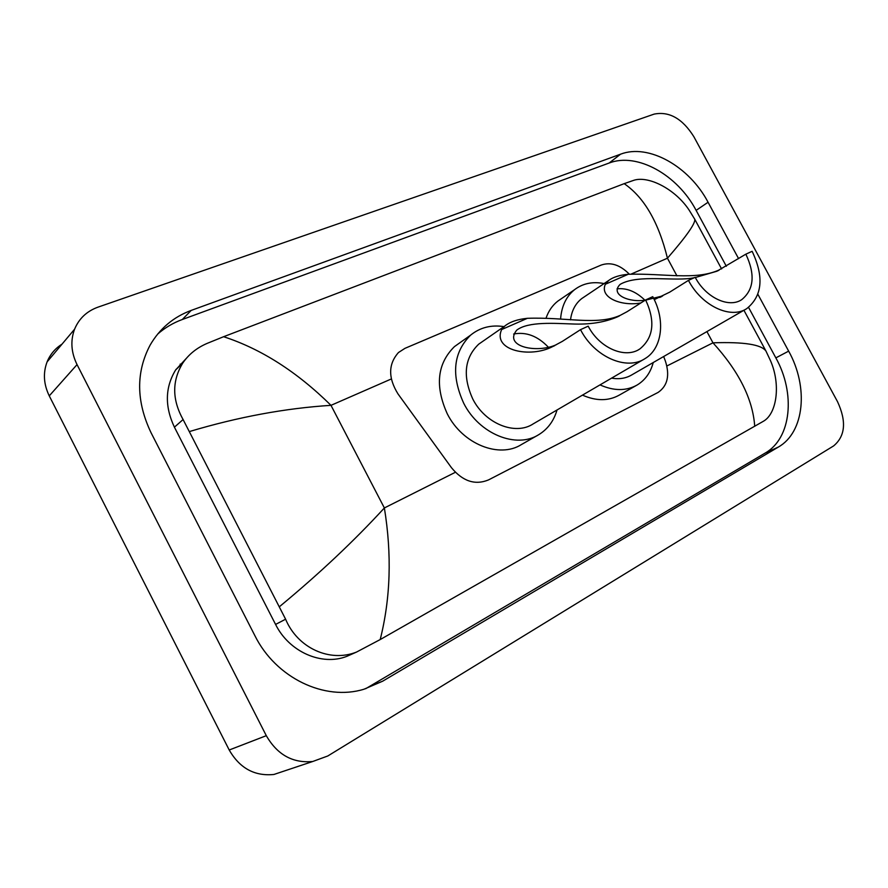 <?xml version="1.0" encoding="UTF-8"?>
<svg xmlns="http://www.w3.org/2000/svg" width="888" height="888" viewBox="0 0 888 888"><rect width="100%" height="100%" fill="white"/><g stroke="black" fill="none" stroke-linecap="round" stroke-linejoin="round"><path stroke-width="1.33" d="M629.326 274.17C620.079 264.846 610.7 261.805 601.209 265.057L404.939 348.351L398.468 352.536C388.223 364.102 388.067 377.911 398.002 393.928L451.481 467.721C462.759 481.329 475.091 485.403 488.478 479.931L658.13 392.407C667.587 385.836 669.996 375.358 665.356 360.983L663.658 356.521M286.469 770.273L273.915 774.469C254.601 776.39 239.704 768.231 229.215 750.005L49.262 395.87C43.645 384.282 42.924 372.971 47.086 361.904C50.161 354.412 55.134 348.496 62.027 344.144M77.045 364.602C71.14 352.481 70.307 340.692 74.57 329.226C79.021 318.559 86.802 311.211 97.924 307.17L654.112 114.119C669.252 111.1 682.506 118.626 693.85 136.685L837.528 401.687C846.63 421.389 845.332 436.13 833.61 445.92L327.805 755.977L312.776 761.482C292.818 763.403 277.334 754.8 266.3 735.675L77.045 364.602L49.262 395.87M738.605 258.663L708.069 202.253C689.332 166.456 648.595 143.323 620.557 154.19L191.209 310.411C173.438 316.994 159.74 328.571 150.116 345.121C135.875 372.194 136.164 401.365 151.004 432.634L254.856 635.597C275.891 678.132 324.897 701.309 363.991 689.221L382.617 681.218L778.288 447.097C804.65 432.234 808.679 386.891 788.655 351.137L757.908 294.328M176.057 369.33L176.701 368.942M726.34 266.267L696.125 210.378C677.6 174.914 637.107 152.126 609.146 163.026L182.295 319.514C173.138 322.877 164.913 327.75 157.62 334.121M365.623 688.744L765.156 453.08C791.474 438.272 795.67 393.284 775.846 357.875L748.573 307.403M186.236 358.475L175.646 369.941C165.057 387.357 164.646 406.427 174.414 427.172L275.58 624.431C289.177 651.992 321.833 666.2 346.831 656.354L352.536 653.823M754.722 426.284C752.824 399.167 738.905 371.351 712.975 342.824C743.878 341.769 761.549 344.544 766 351.137L770.54 360.794C780.941 384.582 776.856 413.941 763.236 421.356L380.197 639.56L356.521 652.07C329.726 662.748 297.524 647.929 285.603 619.202L183.095 419.536C172.05 399.711 171.917 380.919 182.706 363.181C188.6 354.434 196.77 347.83 207.215 343.356L223.609 336.707C261.183 348.94 296.981 371.817 330.991 405.339C285.481 408.225 238.406 416.927 189.766 431.457M721.6 268.942L694.682 219.114C695.892 222.844 686.813 235.875 667.443 258.208C658.552 222.167 644.133 197.314 624.186 183.661L223.609 336.707M624.186 183.661L633.488 180.408C648.051 175.258 675.235 188.922 689.188 210.201L694.682 219.114M766 351.137L743.922 310.267M279.653 606.526C319.181 573.826 354.09 540.97 384.371 507.958C391.963 554.545 390.565 598.412 380.197 639.56M688.455 280.375C701.587 305.75 730.458 319.414 746.664 308.691C762.359 296.059 764.191 276.923 752.136 251.304L745.853 254.168C755.377 274.448 753.99 289.621 741.68 299.689C728.782 308.425 705.683 297.536 695.204 277.3L688.455 280.375L669.674 292.163L654.234 299.633M745.853 254.168L716.771 271.273L695.326 277.511M640.859 302.952C622.1 306.538 599.211 297.902 605.339 284.271L608.724 280.453C613.131 277.134 619.635 275.08 628.238 274.27C664.013 273.193 695.138 280.575 718.847 270.107M584.315 296.847L581.818 298.523C575.502 303.441 571.739 310.567 570.507 319.88M560.583 319.07C561.56 306.194 566.244 296.381 574.647 289.61C582.972 283.35 592.784 281.341 604.073 283.572M546.076 318.048C548.54 310.978 552.436 305.35 557.764 301.165L561.105 298.868M611.588 378.133C619.169 379.454 625.907 378.377 631.79 374.891L745.742 309.224M653.235 362.537C650.549 372.649 645.165 380.153 637.085 385.048C626.195 391.109 613.841 391.053 600.01 384.893M636.23 385.525L619.258 395.116C608.424 401.154 596.159 401.154 582.461 395.127M617.038 288.833C626.795 287.812 636.086 291.608 644.91 300.211M694.705 277.611C675.768 282.084 638.794 273.715 620.213 284.315C609.401 294.761 629.537 302.741 645.254 300.177M645.731 300.122L662.714 295.904M580.519 329.659C594.483 357.043 626.773 371.006 645.165 358.53C662.426 348.251 665.556 319.813 652.747 296.681L645.632 299.933C655.51 321.29 653.59 337.629 639.871 348.94C625.23 359.141 599.345 348.029 588.189 326.162L580.519 329.659L562.293 341.403L552.569 346.631C530.436 358.319 492.218 350.704 501.642 329.548L504.784 326.051C509.89 321.9 517.415 319.314 527.383 318.304C565.678 316.927 596.503 325.674 619.857 315.506M645.632 299.933L627.05 311.71L617.149 316.994C604.373 322.433 589.299 324.742 571.928 323.954C555.455 323.476 528.282 321.212 516.727 330.147C503.196 346.875 537.384 353.568 556.321 344.699M482.584 341.48L478.699 344.178C464.457 357.942 462.482 376.235 472.793 399.034C485.248 423.82 515.429 435.808 533.288 423.831L643.711 359.385M557.031 409.979C553.857 420.879 547.785 429.093 538.827 434.621C516.527 449.073 479.198 434.088 463.725 403.274C450.96 375.069 453.269 352.347 470.64 335.12C480.031 327.506 491.131 324.664 503.962 326.618M537.484 435.398L521.567 444.466C499.4 458.807 462.504 444.178 447.308 413.875C434.787 386.114 437.174 363.692 454.456 346.609L459.64 342.923M513.641 334.032C526.051 331.624 537.595 335.975 548.262 347.108M180.131 365.645L180.186 364.091M666.877 365.989L712.975 342.824L706.926 331.59M676.956 275.891L667.443 258.208L631.235 274.037M455.355 472.294L384.371 507.958L330.991 405.339L391.308 378.965M266.3 735.675L229.215 750.005M182.295 319.514L191.209 310.411M609.146 163.026L620.557 154.19M696.125 210.378L708.069 202.253M775.846 357.875L788.655 351.137M765.156 453.08L778.288 447.097M371.14 685.769L382.617 681.218M275.58 624.431L285.603 619.202M174.414 427.172L183.095 419.536M628.238 274.27L605.339 284.271M527.383 318.304L501.642 329.548M74.57 329.226L47.086 361.904M312.776 761.482L273.915 774.469M346.831 656.354L356.521 652.07M175.646 369.941L182.695 363.181M741.68 299.689L740.814 300.2M608.724 280.453L581.818 298.523M574.647 289.61L557.764 301.165M718.969 270.252L716.771 271.273M661.86 296.47L659.673 297.469M639.871 348.94L638.494 349.75M504.784 326.051L478.699 344.178M470.64 335.12L454.456 346.609M619.313 315.995L617.138 316.994M554.7 345.654L552.569 346.631"/></g></svg>
